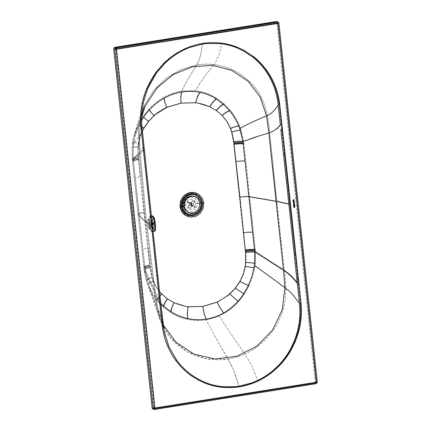 <?xml version="1.0" encoding="UTF-8"?>
<svg xmlns="http://www.w3.org/2000/svg" width="431" height="431" viewBox="0 0 431 431"><rect width="100%" height="100%" fill="white"/><g stroke="black" fill="none" stroke-linecap="round" stroke-linejoin="round"><path stroke-width="0.32" stroke-dasharray="2.15 1.62" d="M190.594 195.954A8.728 8.189 -70.3 0 1 194.451 196.304A8.728 8.189 -70.3 0 1 199.693 205.269A8.728 8.189 -70.3 0 1 192.42 213.086A8.728 8.189 -70.3 0 1 188.562 212.736A8.728 8.189 -70.3 0 1 183.32 203.771A8.728 8.189 -70.3 0 1 190.594 195.954M190.836 196.04A8.728 8.189 -70.3 0 1 194.693 196.396A8.728 8.189 -70.3 0 1 199.941 205.355A8.728 8.189 -70.3 0 1 192.668 213.173A8.728 8.189 -70.3 0 1 188.81 212.822A8.728 8.189 -70.3 0 1 183.563 203.858A8.728 8.189 -70.3 0 1 190.836 196.04M191.639 196.369A8.34 7.828 -70.3 0 1 194.634 196.784A8.34 7.828 -70.3 0 1 199.65 205.35A8.34 7.828 -70.3 0 1 192.7 212.822A8.34 7.828 -70.3 0 1 189.015 212.483A8.34 7.828 -70.3 0 1 185.987 210.441M192.382 212.704A8.34 7.828 -70.3 0 1 188.697 212.37A8.34 7.828 -70.3 0 1 183.681 203.804A8.34 7.828 -70.3 0 1 190.631 196.331A8.34 7.828 -70.3 0 1 194.316 196.671A8.34 7.828 -70.3 0 1 199.332 205.237A8.34 7.828 -70.3 0 1 192.382 212.704M189.656 213.162A8.728 8.189 109.7 0 0 193.481 213.501A8.728 8.189 109.7 0 0 200.749 205.706A8.728 8.189 109.7 0 0 195.545 196.735M191.72 201.433L192.603 200.765A4.073 3.82 -70.3 0 1 192.889 200.991L192.005 201.66A3.103 2.915 109.7 0 0 191.72 201.433L190.577 203.001A1.164 1.094 109.7 0 0 189.311 203.211L187.862 202.069A3.103 2.915 109.7 0 0 187.636 202.381L187.226 201.929A4.073 3.82 -70.3 0 1 187.458 201.616L187.167 201.923L189.43 202.715L191.601 204.423A1.164 1.094 109.7 0 0 191.747 205.743L190.039 208.092L188.126 207.526A4.073 3.82 -70.3 0 1 187.835 207.3L188.088 206.411A3.103 2.915 109.7 0 0 188.379 206.638L188.126 207.526L190.324 208.318L192.037 205.97L189.521 205.07A1.164 1.094 109.7 0 0 190.788 204.86L193.303 205.759L195.469 207.462L192.231 205.996A3.103 2.915 109.7 0 0 192.463 205.684L193.497 206.363A4.073 3.82 -70.3 0 1 193.271 206.675M192.463 205.684L191.014 204.547A1.164 1.094 109.7 0 0 190.863 203.227L193.379 204.127L195.092 201.778L192.889 200.991M190.863 203.227L192.005 201.66M195.092 201.778A4.073 3.82 109.7 0 0 194.801 201.552L192.603 200.765M190.788 204.86L192.231 205.996M195.469 207.462A4.073 3.82 109.7 0 0 195.701 207.155L193.497 206.363M191.601 204.423L189.085 203.518A1.164 1.094 109.7 0 0 189.231 204.844L191.747 205.743M189.231 204.844L188.088 206.411M190.039 208.092A4.073 3.82 109.7 0 0 190.324 208.318M194.801 201.552L193.093 203.901A1.164 1.094 109.7 0 0 191.827 204.111L189.656 202.408L187.458 201.616L187.862 202.069M191.827 204.111L189.311 203.211M189.656 202.408A4.073 3.82 109.7 0 0 189.43 202.715M188.379 206.638L189.521 205.07M195.701 207.155L193.53 205.447L191.014 204.547M187.636 202.381L189.085 203.518M192.037 205.97A1.164 1.094 109.7 0 0 193.303 205.759M193.093 203.901L190.577 203.001M193.53 205.447A1.164 1.094 109.7 0 0 193.379 204.127M150.99 230.526A7.758 1.121 -97.4 0 0 151.739 231.63A7.758 1.121 -97.4 0 0 152.084 225.93A7.758 1.121 -97.4 0 0 150.484 217.353A7.758 1.121 -97.4 0 0 149.74 216.249A7.758 1.121 -97.4 0 0 149.395 221.949A7.758 1.121 -97.4 0 0 150.99 230.526M152.596 215.877A7.758 1.121 -97.4 0 0 152.121 219.594A7.758 1.121 -97.4 0 0 153.845 230.154A7.758 1.121 -97.4 0 0 154.594 231.258M150.505 217.849A7.176 1.04 -97.4 0 0 149.816 216.825A7.176 1.04 -97.4 0 0 149.492 222.094A7.176 1.04 -97.4 0 0 150.974 230.035A7.176 1.04 -97.4 0 0 151.664 231.054A7.176 1.04 -97.4 0 0 151.981 225.785A7.176 1.04 -97.4 0 0 150.505 217.849M202.408 203.06A2.909 0.458 173.9 0 1 202.295 203.066A11.082 10.403 109.6 0 0 199.079 196.434A11.082 10.403 -70.4 0 1 202.295 203.066A11.082 10.403 -70.4 0 1 197.064 214.072A11.082 10.403 109.6 0 0 202.295 203.066L195.48 203.572L202.295 203.066A2.909 0.458 -6.1 0 0 202.408 203.06M202.478 202.899L197.306 203.276A6.982 6.557 -70.4 0 1 191.477 211.185A6.982 6.557 -70.4 0 1 184.182 205.371L180.734 206.368A11.567 10.856 109.6 0 0 192.824 215.99A11.567 10.856 109.6 0 0 202.478 202.899A1.939 0.307 -6.1 0 0 203.475 202.78A12.537 11.766 109.6 0 0 190.373 192.355A12.537 11.766 109.6 0 0 179.91 206.541A1.939 0.307 -6.1 0 0 180.734 206.368A11.567 10.856 -70.4 0 1 190.389 193.271A11.567 10.856 -70.4 0 1 202.478 202.899A11.567 10.856 -70.4 0 1 192.824 215.99A11.567 10.856 -70.4 0 1 180.734 206.368A1.939 0.307 173.9 0 1 179.91 206.541A12.537 11.766 109.6 0 0 193.007 216.971A12.537 11.766 109.6 0 0 203.475 202.78A1.939 0.307 173.9 0 1 202.478 202.899A11.567 10.856 109.6 0 0 190.389 193.271A11.567 10.856 109.6 0 0 180.734 206.368L184.182 205.371A6.982 6.557 109.6 0 0 191.477 211.185A6.982 6.557 109.6 0 0 197.306 203.276A6.982 6.557 109.6 0 0 190.012 197.468A6.982 6.557 109.6 0 0 184.182 205.371A6.982 6.557 -70.4 0 1 190.012 197.468A6.982 6.557 -70.4 0 1 197.306 203.276L202.478 202.899M181.898 206.266L183.967 205.668L181.898 206.266M184.317 205.571L186.009 205.081A5.043 4.73 109.6 0 0 191.272 209.277A5.043 4.73 109.6 0 0 195.48 203.572A5.043 4.73 109.6 0 0 190.216 199.375A5.043 4.73 109.6 0 0 186.009 205.081L184.317 205.571M146.583 281.508L144.24 270.819L138.028 214.352C137.909 213.674 139.843 213 143.83 212.327L138.076 156.927L134.036 157.773L132.532 158.392L132.295 158.937L132.091 147.44L132.576 142.79C133.481 136.584 135.323 130.598 138.103 124.834L142.866 116.58L148.846 109.091C153.231 104.372 158.215 100.455 163.807 97.341C169.437 94.222 175.406 92.142 181.715 91.103L186.93 80.893L196.628 65.006C202.484 64.079 208.292 63.95 214.051 64.618L215.214 63.088L219.244 54.301L221.69 43.283L219.244 54.301L215.214 63.088L214.051 64.618C229.842 66.616 242.982 73.631 253.471 85.661C264.893 98.295 268.233 115.869 269.704 132.78L276.821 129.117L281.179 124.715L276.821 129.117L269.704 132.78L276.912 201.153L289.718 203.944L276.912 201.153L269.704 132.78L263.729 134.494L243.752 141.513L263.729 134.494L269.704 132.78C268.233 115.869 264.893 98.295 253.471 85.661C242.982 73.631 229.842 66.616 214.051 64.618C207.537 72.289 201.25 81.001 195.195 90.752L200.167 91.539C206.12 92.81 211.648 95.052 216.75 98.257L223.948 103.645L230.181 110.142C234.011 114.845 237.131 120.039 239.534 125.723L241.161 130.033L243.709 141.158L249.7 196.525L276.912 201.153L284.401 270.162L291.426 275.695L298.144 283.205L291.426 275.695L284.401 270.162C286.561 287.111 287.041 305.223 278.663 321.1C271.072 336.094 259.855 347.047 245.018 353.959L251.451 364.917L257.792 380.659L264.677 376.899L272.29 371.468L277.413 366.889C282.941 361.469 287.552 355.327 291.248 348.458L294.61 341.39L297.751 332.333L298.893 327.705L300.515 315.869L300.315 303.936L278.922 104.027C277.327 91.178 272.861 79.719 265.539 69.66C262.134 65.022 258.228 60.906 253.827 57.301C258.228 60.906 262.134 65.022 265.539 69.66L265.798 69.493L260.276 62.915L253.827 57.301A72.505 68.033 110.4 0 0 253.045 56.676A72.505 68.033 -69.6 0 1 253.827 57.301L254.004 57.118A72.947 68.459 109.6 0 0 253.212 56.488L243.693 50.249L237.734 47.421L229.136 44.754L221.69 43.283A73.157 68.637 109.9 0 0 220.306 43.111A73.157 68.637 -70.1 0 1 221.69 43.283L229.136 44.754L237.637 47.609L229.206 44.565L220.306 43.111A73.195 68.669 109.9 0 0 219.729 43.046C213.943 42.437 208.151 42.588 202.344 43.509C208.151 42.588 213.943 42.437 219.729 43.046L219.729 43.046A73.195 68.669 -70.1 0 1 220.306 43.111L220.349 42.922A73.577 69.046 109.6 0 0 219.772 42.863L211.061 42.524L202.338 43.332L193.734 45.287L185.438 48.52C190.901 46.112 196.536 44.441 202.344 43.509L201.083 52.846L198.933 60.507L197.565 63.47L186.93 80.893L181.715 91.103L195.195 90.752C201.25 81.001 207.537 72.289 214.051 64.618C208.292 63.95 202.484 64.079 196.628 65.006L180.546 69.72L166.043 78.27L153.829 90.241L144.789 104.803L140.517 116.618L138.448 128.901L139.375 153.576L145.554 222.116L147.569 223.56L148.523 223.436L149.32 227.444L150.274 229.103L150.688 228.091L150.608 224.788L149.649 224.912L149.778 227.546L149.315 229.227L147.569 223.56C147.332 220.591 147.51 219.169 148.097 219.287L149.288 222.498L149.649 224.912L150.608 224.788C150.053 220.764 149.417 218.926 148.7 219.277L148.523 223.436L147.569 223.56L147.704 224.54C148.668 229.362 149.358 230.364 149.778 227.546L149.649 224.912L151.48 226.006L140.915 126.057L142.623 144.999L161.35 319.775L162.051 326.057L162.309 325.965L159.556 300.827L162.051 326.057L163.785 335.361L166.641 344.261L170.617 352.73L175.627 360.548L180.368 366.285L185.632 371.414L192.964 376.958L197.732 379.786L203.691 382.615L212.219 385.47L221.076 387.108A73.577 69.046 109.6 0 0 221.653 387.173L230.359 387.512L239.086 386.704L247.685 384.743L256.03 381.683A73.577 69.046 109.6 0 0 256.574 381.446L264.79 377.077L272.43 371.641L277.575 367.056L282.822 361.388L287.466 355.23L293.29 345.096L298.09 332.43L300.143 323.088L301.048 313.504L300.768 303.92L300.127 297.665L279.374 104L277.629 94.642L274.736 85.661L270.792 77.273L265.798 69.493L265.539 69.66C272.861 79.719 277.327 91.178 278.922 104.027L279.374 104L278.922 104.027L281.658 129.144L282.122 129.128L281.658 129.144L284.368 154.276L284.837 154.26L284.368 154.276L289.718 203.944L290.192 203.928L289.718 203.944L295.036 253.94L295.499 253.918L295.036 253.94L297.686 278.938L298.155 278.916L297.686 278.938L300.315 303.936L300.768 303.92L300.315 303.936L300.622 313.477L300.337 318.267L298.893 327.705L297.751 332.333L294.61 341.39L294.906 341.514L294.61 341.39L291.248 348.453L291.507 348.593L291.248 348.458C287.552 355.327 282.941 361.469 277.413 366.889L272.43 371.641L264.677 376.899L257.792 380.659A73.157 68.674 -70.6 0 1 256.493 381.263L256.493 381.263A73.195 68.707 -70.6 0 1 255.949 381.505L255.949 381.505C250.486 383.908 244.856 385.578 239.049 386.51L239.049 386.51C233.241 387.431 227.444 387.588 221.663 386.973L221.663 386.973A73.195 68.707 -70.6 0 1 221.087 386.914L221.087 386.914C215.085 386.219 209.31 384.721 203.75 382.41L197.732 379.786L191.536 375.719C185.497 371.511 180.255 366.388 175.805 360.354L170.821 352.542L166.872 344.094L164.033 335.226L162.304 325.96L164.033 335.226L166.872 344.094L170.821 352.542L175.805 360.354C180.255 366.388 185.497 371.511 191.536 375.719L197.813 379.582L203.75 382.41C209.31 384.721 215.085 386.219 221.087 386.914A73.195 68.707 109.4 0 0 221.663 386.973C227.444 387.588 233.241 387.431 239.049 386.51C244.856 385.578 250.486 383.908 255.949 381.505A73.195 68.707 109.4 0 0 256.493 381.263A73.157 68.674 109.4 0 0 257.792 380.659L251.451 364.917L245.018 353.959C259.855 347.047 271.072 336.094 278.663 321.1C287.041 305.223 286.561 287.111 284.401 270.162L276.912 201.153L249.7 196.525L243.994 143.728L239.517 143.62L233.737 144.234L239.561 197.048C243.736 196.417 247.114 196.245 249.7 196.525A8.722 1.368 -5.9 0 0 249.457 196.498C246.855 196.267 243.553 196.45 239.561 197.048L245.304 252.394L245.438 262.334L245.013 266.31L243.057 274.089L239.668 281.411L235.1 288.027L229.588 293.743L223.43 298.414L216.804 302.05L220.187 308.37L223.921 313.536C229.4 310.379 234.265 306.419 238.515 301.657C235.628 299.561 232.654 296.921 229.594 293.732C232.654 296.921 235.628 299.561 238.515 301.657L244.329 294.104L235.1 288.027L244.329 294.104L248.978 285.812L239.668 281.411L248.978 285.812C251.682 280.058 253.606 274.1 254.753 267.942L245.013 266.31L254.753 267.942L255.427 263.363L245.438 262.334L255.427 263.363L255.572 251.99L251.876 251.823L245.304 252.394L251.876 251.823L255.572 251.99L255.47 250.955C252.905 250.643 249.484 250.794 245.201 251.408C249.484 250.794 252.905 250.643 255.47 250.955L255.362 249.964L253.509 249.813L245.099 250.416L250.885 249.84L255.362 249.964L255.303 249.414L254.484 249.317L245.04 249.867L250.826 249.29L255.303 249.414L249.7 196.531L255.54 251.634L284.401 270.162L255.54 251.634L255.427 263.363L254.753 267.942C253.617 274.073 251.688 280.026 248.978 285.812L244.329 294.104L238.515 301.657C234.265 306.419 229.4 310.379 223.921 313.536L219.287 315.896L220.704 318.137C228.683 330.696 236.678 342.489 244.695 353.517L245.018 353.959L244.695 353.517C236.678 342.489 228.683 330.696 220.704 318.137L219.287 315.896L223.921 313.536L220.187 308.37L216.798 302.05L202.57 306.328L187.916 306.656L187.07 313.655L187.56 319.339C193.67 320.642 199.876 320.809 206.19 319.834L203.944 313.752L202.57 306.328L203.944 313.752L206.19 319.834L215.349 317.48L219.287 315.896L215.349 317.48L206.19 319.834L214.094 334.731L228.096 359.071C233.952 358.123 239.593 356.421 245.018 353.959C239.593 356.421 233.952 358.123 228.096 359.071L233.65 370.348L239.049 386.51L235.612 375.498L231.587 365.633L214.094 334.731L206.19 319.834C199.876 320.809 193.67 320.642 187.56 319.339L187.07 313.655L187.916 306.656C183.062 306.091 178.359 304.755 173.812 302.643L171.36 308.127L170.611 312.491C175.848 315.745 181.499 318.024 187.56 319.339C181.499 318.024 175.848 315.745 170.611 312.491L171.36 308.127L173.801 302.637L167.282 298.85C164.717 302.233 163.371 304.965 163.247 307.044L170.611 312.491L163.247 307.044C163.371 304.965 164.717 302.233 167.282 298.85L161.474 293.888C158.619 296.647 157.094 298.855 156.9 300.504L163.247 307.044L156.9 300.504C157.094 298.855 158.619 296.647 161.474 293.888L156.658 287.876L153.495 281.879L151.884 277.262C148.172 278.679 146.33 279.848 146.362 280.77L147.795 285.01C147.855 283.981 149.632 282.634 153.134 280.969C149.632 282.634 147.855 283.981 147.795 285.01C149.977 290.639 153.016 295.801 156.9 300.504C153 295.774 149.966 290.613 147.795 285.01L146.362 280.77C146.33 279.848 148.172 278.679 151.884 277.262L153.495 281.879L156.658 287.876L161.474 293.888L167.282 298.85L173.812 302.643C178.359 304.755 183.062 306.091 187.916 306.656L202.57 306.328L216.804 302.05L223.43 298.414L229.588 293.743L235.1 288.027L239.668 281.411L243.057 274.089L245.013 266.31L245.438 262.334L245.304 252.394L233.737 144.234L239.517 143.62L243.994 143.728L243.935 143.178L240.848 143.022L233.677 143.685L233.737 144.234L233.677 143.685L236.484 143.307L243.935 143.178L243.827 142.187C241.268 141.885 237.847 142.052 233.57 142.693L233.677 143.685L233.57 142.693C237.847 142.052 241.268 141.885 243.827 142.187L243.709 141.158L239.237 141.066L233.457 141.707L233.57 142.693L233.457 141.707L234.809 141.497L243.709 141.158L241.161 130.033C238.607 130.033 235.385 130.706 231.495 132.064L233.457 141.707L231.495 132.064C235.385 130.706 238.607 130.033 241.161 130.033L239.534 125.723C237.002 125.874 233.909 126.746 230.246 128.357L231.495 132.064L230.246 128.357C233.909 126.746 237.002 125.874 239.534 125.723C237.115 120.012 234.001 114.818 230.181 110.142C227.643 110.956 224.885 112.717 221.906 115.438L226.722 121.45L230.246 128.357L226.722 121.45L221.906 115.438C224.885 112.717 227.643 110.956 230.181 110.142L223.948 103.645C221.394 104.857 218.781 107.136 216.098 110.476L221.906 115.438L216.098 110.476C218.781 107.136 221.394 104.857 223.948 103.645L216.75 98.257C214.261 99.89 211.874 102.702 209.579 106.689L216.098 110.476L209.579 106.689C211.874 102.702 214.261 99.89 216.75 98.257C211.648 95.052 206.12 92.81 200.167 91.539L197.473 96.086L195.464 102.67C200.323 103.235 205.027 104.571 209.579 106.689C205.027 104.571 200.323 103.235 195.464 102.67L197.473 96.086L200.167 91.539L195.195 90.752L181.715 91.103L180.643 96.005L180.81 102.998L195.464 102.67L180.81 102.998L180.643 96.005L181.715 91.103C175.406 92.142 169.437 94.222 163.807 97.341L164.351 101.371L166.581 107.276L180.81 102.998L166.581 107.276L164.351 101.371L163.807 97.341C158.215 100.455 153.231 104.372 148.846 109.091C149.191 110.277 150.834 112.443 153.786 115.594C157.741 112.119 162.002 109.35 166.581 107.276C162.002 109.35 157.741 112.119 153.786 115.594C150.834 112.443 149.191 110.277 148.846 109.091L142.866 116.58C143.286 117.318 145.096 118.891 148.286 121.3L153.786 115.594L148.286 121.3C145.096 118.891 143.286 117.318 142.866 116.58L138.103 124.834L143.712 127.915L148.286 121.3L143.712 127.915L138.103 124.834L133.621 137.349L132.576 142.79C132.716 142.516 134.644 142.591 138.373 143.017L140.323 135.237L143.712 127.915L140.323 135.237L138.373 143.017C134.644 142.591 132.716 142.516 132.576 142.79L132.091 147.44C132.118 147.025 134.068 146.879 137.942 146.993L138.373 143.017L137.942 146.993C134.068 146.879 132.118 147.025 132.091 147.44L132.295 158.937L138.028 214.347L141.961 219.061L145.554 222.116L154.077 290.957L147.402 277.704L144.116 269.413L138.028 214.352L144.099 269.547L145.409 268.712L149.923 267.619L149.816 266.633L145.29 267.694L143.986 268.518L145.29 267.694L149.816 266.633L149.702 265.641L145.182 266.708L143.873 267.532L145.182 266.708L149.702 265.641L149.643 265.092L147.143 265.582L143.814 266.983L145.123 266.159L149.643 265.092L143.83 212.327C139.741 213.049 137.807 213.722 138.028 214.352L132.231 158.797L132.08 147.38L133.621 137.349M144.498 150.942L144.024 146.621C143.189 150.317 141.955 152.596 140.328 153.452L146.508 221.992L148.523 223.436L148.48 220.128L148.9 219.115L148.097 219.287C147.51 219.169 147.332 220.591 147.569 223.56L141.961 219.061L138.028 214.352L132.295 158.937L132.532 158.392L132.295 158.937L132.532 158.392L134.036 157.773L138.076 156.927L137.942 146.993L138.179 157.918L133.653 158.947L132.344 159.756L133.653 158.947L138.179 157.918L138.281 158.91L133.755 159.939L132.446 160.747L133.755 159.939L138.281 158.91L138.34 159.459L133.815 160.488L132.506 161.296L133.815 160.488L138.34 159.459L149.923 267.619L151.884 277.262L149.923 267.619L145.409 268.712L144.099 269.547L146.362 280.77L144.116 269.413L147.402 277.704L154.077 290.957L160.267 320.659L171.145 338.55L187.35 351.841L206.955 358.904L228.096 359.071C207.586 361.911 189.85 356.389 174.878 342.5C160.634 329.532 155.796 309.959 154.077 290.957C156.189 294.626 158.172 299.383 160.03 305.245C158.172 299.383 156.189 294.626 154.077 290.957L145.554 222.116L139.375 153.576L137.365 154.659L132.333 159.298L137.365 154.659L139.375 153.576L138.448 128.901L140.517 116.618L144.789 104.803L153.829 90.241L166.043 78.27L180.546 69.72L196.628 65.006L198.933 60.507L200.113 56.951L201.083 52.846L202.344 43.509C196.536 44.441 190.901 46.112 185.438 48.52L185.389 48.347A73.577 69.046 109.6 0 0 184.851 48.59L184.899 48.762A73.195 68.664 -70.1 0 1 185.438 48.52A73.195 68.664 109.9 0 0 184.899 48.762L176.635 52.954L169.087 58.551C173.979 54.575 179.248 51.311 184.899 48.762C179.248 51.311 173.979 54.575 169.087 58.551L163.85 62.974L169.087 58.551L163.85 62.974L155.941 72.009A72.947 68.459 109.6 0 0 155.311 72.866L155.467 73.001A72.505 67.958 -69.9 0 1 156.092 72.144A72.505 67.958 110.1 0 0 155.467 73.001L150.473 80.435L146.513 88.527L155.467 73.001L146.723 88.619L150.473 80.435L155.311 72.866A72.947 68.459 -70.4 0 1 155.941 72.009L163.85 62.974L168.99 58.39L176.635 52.954L184.851 48.59A73.577 69.046 -70.4 0 1 185.389 48.347L193.734 45.287L202.338 43.332L211.061 42.524L219.772 42.863A73.577 69.046 -70.4 0 1 220.349 42.922L229.206 44.565L237.734 47.421L243.693 50.249L253.212 56.488A72.947 68.459 -70.4 0 1 254.004 57.118L260.276 62.915L265.798 69.493L270.792 77.273L274.736 85.661L276.319 90.084L277.629 94.642L279.374 104L300.127 297.665L300.768 303.92L301.048 313.504L300.143 323.088L298.09 332.43L293.29 345.096L287.466 355.23L282.822 361.388L277.575 367.056L272.43 371.641L264.79 377.077L256.574 381.446A73.577 69.046 -70.4 0 1 256.03 381.683L247.685 384.743L239.086 386.704L230.359 387.512L221.653 387.173A73.577 69.046 -70.4 0 1 221.076 387.108L212.219 385.47L203.691 382.615L197.732 379.786L192.964 376.958L185.632 371.414L180.368 366.285L175.627 360.548L170.617 352.73L166.641 344.261L163.785 335.361L162.051 326.057L161.35 319.775L140.657 126.138C139.515 113.234 141.47 100.698 146.513 88.527C141.47 100.698 139.515 113.234 140.657 126.138L140.603 117.846L142.246 103.041L146.723 88.619L142.246 103.041L140.603 117.852L140.91 126.051L143.07 146.755L142.133 149.886L139.375 153.576L142.133 149.886L143.07 146.755L151.48 226.006L149.649 224.912L149.288 222.498L148.097 219.287M148.7 219.277C149.417 218.926 150.053 220.764 150.608 224.788A620.446 97.956 -6.1 0 0 152.418 225.876L147.122 175.902L152.418 225.876A620.446 97.956 173.9 0 1 150.608 224.788L150.688 228.091C150.063 230.025 149.341 228.473 148.523 223.436L146.508 221.992L155.031 290.833C157.143 294.497 159.125 299.265 160.984 305.126L160.515 300.768M164.012 330.615L163.263 325.825A74.665 70.377 -72.8 0 1 163.155 324.942L160.693 315.88L157.633 307.955L160.693 315.88L163.155 324.942L160.984 305.126C159.125 299.265 157.143 294.497 155.031 290.833L157.633 307.955L151.895 294.325L147.289 280.489A7.758 1.643 163.5 0 1 147.289 280.479A7.758 1.643 163.5 0 1 152.197 277.375L153.458 281.104A7.758 1.805 -20.9 0 0 148.706 284.675C150.855 290.219 153.84 295.316 157.671 299.96A8.814 2.661 140.3 0 1 159.998 295.838A8.814 2.661 -39.7 0 0 157.671 299.96L160.822 303.478L157.671 299.96C153.84 295.316 150.855 290.219 148.706 284.675A7.758 1.805 159.1 0 1 153.452 281.082L156.986 288.005L159.524 291.469L156.986 288.005L153.458 281.104L152.197 277.375L150.505 269.72L148.059 247.97A7.758 1.234 -6.3 0 0 142.876 249.721A7.758 1.234 -6.3 0 0 142.925 249.835L138.901 213.404L138.987 214.234L141.745 217.752L146.508 221.992L140.328 153.452L135.932 156.27L133.287 159.174L138.901 213.404L135.307 178.639A7.758 1.218 174.1 0 1 135.259 178.526A7.758 1.218 174.1 0 1 140.447 176.823L138.232 155.063L138.259 147.106L138.685 143.13L140.641 135.35L142.408 131.11L140.641 135.35L138.685 143.13A7.758 0.56 8.3 0 0 133.535 142.909A7.758 0.56 8.3 0 0 133.54 142.93L134.564 137.57L138.976 125.254A8.814 0.35 -154.2 0 0 141.982 126.983A8.814 0.35 25.8 0 1 138.976 125.254L143.663 117.119M157.633 307.955L161.172 320.308L163.144 324.732L161.172 320.308L157.633 307.955L155.031 290.833L149.094 279.25L145.075 269.289L142.925 249.835A7.758 1.234 173.7 0 1 142.876 249.721A7.758 1.234 173.7 0 1 148.059 247.97L149.961 265.205A7.758 1.234 -6.3 0 0 144.773 266.956A7.758 1.234 -6.3 0 0 144.832 267.08A7.758 1.234 173.7 0 1 144.773 266.956A7.758 1.234 173.7 0 1 149.961 265.205L150.02 265.755A7.758 1.234 -6.3 0 0 144.838 267.506A7.758 1.234 -6.3 0 0 144.891 267.624A7.758 1.234 173.7 0 1 144.838 267.506A7.758 1.234 173.7 0 1 150.02 265.755L150.133 266.741A7.758 1.234 -6.3 0 0 144.945 268.491A7.758 1.234 -6.3 0 0 144.999 268.615A7.758 1.234 173.7 0 1 144.945 268.491A7.758 1.234 173.7 0 1 150.128 266.741L152.197 277.375A7.758 1.643 -16.5 0 0 147.289 280.479A7.758 1.643 -16.5 0 0 147.289 280.489L145.112 269.639A7.758 1.245 173.4 0 1 145.058 269.52A7.758 1.245 173.4 0 1 150.241 267.732A7.758 1.245 -6.6 0 0 145.058 269.52A7.758 1.245 -6.6 0 0 145.112 269.639L147.289 280.489L148.566 284.589L151.895 294.325L157.633 307.955M293.689 203.54L293.608 203.216L294.368 202.85L293.608 203.216L293.689 203.54M293.613 203.723L294.427 203.437L293.613 203.723M293.726 206.632L294.734 206.282L293.726 206.632M293.463 204.154L293.867 204.095L293.463 204.154M293.619 205.603L294.707 204.951L293.619 205.603M293.565 204.639L293.894 204.332L293.565 204.639M294.05 204.493L294.47 203.804L294.47 204.342L294.05 204.493M293.64 202.818L294.222 202.565L294.271 201.956L294.228 202.565L293.64 202.818M293.786 207.209L294.653 207.074L293.786 207.209M294.675 207.381L294.761 206.535L294.675 207.381M294.729 206.233L293.533 205.921L294.734 206.239M294.007 205.851L294.982 205.027L294.007 205.851M292.848 201.083L293.134 201.137L292.848 201.083M293.506 201.783L294.179 201.449L293.974 200.717L294.19 201.449L293.506 201.783M293.565 201.595L293.392 200.986L293.565 201.595M293.182 200.954L293.98 199.952L293.182 200.954M293.457 201.255L294.136 200.28L294.147 199.451L294.141 200.28L293.457 201.255M294.319 204.019L294.034 204.062L294.319 204.019M294.12 202.161L293.446 202.268L294.12 202.166M115.734 49.112L154.158 408.168L154.648 408.157L116.225 49.096L115.734 49.112L277.666 23.333L316.09 382.389L154.648 408.157L154.562 408.491L316.025 382.728L316.349 382.302L277.925 23.247L277.499 22.908L116.058 48.671L116.225 49.096L116.058 48.671A0.388 0.361 109.6 0 0 115.734 49.112A0.388 0.361 -70.4 0 1 116.058 48.671L114.921 48.267L276.363 22.504A0.388 0.361 -70.4 0 1 276.767 22.827L315.19 381.882A0.388 0.361 -70.4 0 1 314.867 382.319L153.425 408.082L154.562 408.491A0.388 0.361 -70.4 0 1 154.158 408.168L153.027 407.764A0.388 0.361 109.6 0 0 153.425 408.082A0.388 0.361 -70.4 0 1 153.027 407.764L114.598 48.703A0.388 0.361 -70.4 0 1 114.921 48.267A0.388 0.361 109.6 0 0 114.598 48.703L115.734 49.112L114.598 48.703L153.027 407.764L154.158 408.168A0.388 0.361 109.6 0 0 154.562 408.491L153.425 408.082L314.867 382.319A0.388 0.361 109.6 0 0 315.19 381.882L316.349 382.302L316.004 382.723A0.388 0.361 109.6 0 0 316.327 382.286A0.388 0.361 -70.4 0 1 316.004 382.723L314.867 382.319L316.004 382.723L154.584 408.491L154.648 408.157L154.158 408.168L115.734 49.112M277.903 23.231A0.388 0.361 109.6 0 0 277.499 22.908L277.666 23.333L276.767 22.827A0.388 0.361 109.6 0 0 276.363 22.504L277.499 22.908A0.388 0.361 -70.4 0 1 277.903 23.231L316.327 382.286L315.19 381.882L276.767 22.827L277.903 23.231M276.858 21.604A1.358 1.271 -70.4 0 1 277.677 22.681L278.814 23.085L317.238 382.141A1.358 1.271 -70.4 0 1 316.106 383.676L154.664 409.445L153.528 409.035L314.969 383.272L153.528 409.035L154.664 409.445L316.106 383.676L314.969 383.272L316.106 383.676A1.358 1.271 109.6 0 0 317.238 382.141L278.814 23.085L277.677 22.681L316.101 381.737L317.238 382.141L316.101 381.737A1.358 1.271 -70.4 0 1 314.969 383.272A1.358 1.271 109.6 0 0 316.101 381.737L277.677 22.681A1.358 1.271 109.6 0 0 276.26 21.55M186.009 205.081A5.043 4.73 -70.4 0 1 190.216 199.375A5.043 4.73 -70.4 0 1 195.48 203.572A5.043 4.73 -70.4 0 1 191.272 209.277A5.043 4.73 -70.4 0 1 186.009 205.081M153.528 409.035A1.358 1.271 -70.4 0 1 152.93 408.981M278.814 23.085A1.358 1.271 109.6 0 0 277.995 22.008A1.358 1.271 -70.4 0 1 278.814 23.085M116.058 48.671L277.499 22.908L276.363 22.504L114.921 48.267L116.058 48.671M229.675 110.778C233.413 115.395 236.463 120.508 238.817 126.127M253.983 267.872L251.709 276.961L248.369 285.484M138.394 157.04A7.758 1.201 -5.6 0 0 133.201 158.705A7.758 1.201 -5.6 0 0 133.254 158.823L133.06 147.504A7.758 0.76 -175.9 0 1 133.05 147.45A7.758 0.76 -175.9 0 1 138.259 147.106L138.232 155.063L140.447 176.823A7.758 1.218 -5.9 0 0 135.259 178.526A7.758 1.218 -5.9 0 0 135.307 178.639L133.518 161.393A7.758 1.218 174.1 0 1 133.465 161.269A7.758 1.218 174.1 0 1 138.658 159.572A7.758 1.218 -5.9 0 0 133.465 161.269A7.758 1.218 -5.9 0 0 133.518 161.393L133.465 160.844A7.758 1.218 174.1 0 1 133.411 160.725A7.758 1.218 174.1 0 1 138.599 159.023A7.758 1.218 -5.9 0 0 133.411 160.725A7.758 1.218 -5.9 0 0 133.465 160.844L133.362 159.853A7.758 1.218 174.1 0 1 133.303 159.734A7.758 1.218 174.1 0 1 138.496 158.032A7.758 1.218 -5.9 0 0 133.303 159.734A7.758 1.218 -5.9 0 0 133.362 159.853L133.254 158.823A7.758 1.201 174.4 0 1 133.201 158.705A7.758 1.201 174.4 0 1 138.394 157.04M138.685 143.13L138.259 147.106A7.758 0.76 4.1 0 0 133.05 147.45A7.758 0.76 4.1 0 0 133.06 147.504L133.54 142.93A7.758 0.56 -171.7 0 1 133.535 142.909A7.758 0.56 -171.7 0 1 138.685 143.13M141.578 120.4L138.981 125.238L134.585 137.489L133.222 145.538L135.479 140.878L139.256 136.234L140.619 120.416L145.673 105.202L140.619 120.416L139.256 136.234L141.072 132.559L141.955 126.811A74.665 69.941 -67.3 0 1 141.874 125.949M138.987 214.234A7.758 1.218 174.1 0 1 138.954 214.142A7.758 1.218 174.1 0 1 144.143 212.44A7.758 1.218 -5.9 0 0 138.954 214.142A7.758 1.218 -5.9 0 0 138.987 214.234L145.075 269.289L149.094 279.25L155.031 290.833L146.508 221.992L141.745 217.752L138.987 214.234M203.475 202.78A12.537 11.766 -70.4 0 1 193.007 216.971A12.537 11.766 -70.4 0 1 179.91 206.541A12.537 11.766 -70.4 0 1 190.373 192.355A12.537 11.766 -70.4 0 1 203.475 202.78M116.225 49.096L154.648 408.157L316.09 382.389L277.666 23.333L116.225 49.096M133.222 145.538L133.287 159.174L135.932 156.27L140.328 153.452L139.256 136.234L135.479 140.878L133.222 145.538M152.121 226.097L152.418 225.876M144.547 151.572L147.149 175.934M141.966 126.908L141.072 132.559L139.256 136.234L140.328 153.452C141.955 152.596 143.189 150.317 144.024 146.621M153.926 217.375A7.208 1.045 -97.4 0 0 152.79 219.805A7.208 1.045 -97.4 0 0 154.395 229.615A7.208 1.045 -97.4 0 0 155.532 227.185M153.98 224.61A2.036 0.296 -97.4 0 0 153.528 221.841A2.036 0.296 -97.4 0 0 153.204 222.525A2.036 0.296 -97.4 0 0 153.662 225.3A2.036 0.296 -97.4 0 0 153.98 224.61M152.978 222.407L152.746 222.897L153.21 225.084L152.978 222.407M154.578 227.293A7.176 1.04 -97.4 0 0 152.978 217.526A7.176 1.04 -97.4 0 0 152.288 216.502A7.176 1.04 -97.4 0 0 151.852 219.945A7.176 1.04 -97.4 0 0 153.447 229.712A7.176 1.04 -97.4 0 0 154.136 230.73A7.176 1.04 -97.4 0 0 154.578 227.293M153.371 217.806A6.788 0.981 -97.4 0 0 152.305 220.09A6.788 0.981 -97.4 0 0 153.813 229.335A6.788 0.981 -97.4 0 0 154.885 227.045A6.788 0.981 -97.4 0 0 153.371 217.806M150.063 224.81L149.6 222.622L149.837 225.3L150.063 224.81M149.611 224.659L149.374 223.21L149.611 224.659M188.697 212.37L189.015 212.483M194.634 196.784L194.316 196.671M192.172 206.029L189.656 205.129M192.959 203.841L190.443 202.936M153.053 231.463L151.739 231.63M153.215 222.579L153.242 221.9L149.6 222.622L149.196 223.533C149.32 224.982 149.579 225.639 149.977 225.505L153.678 225.273L153.215 222.579M151.664 231.054L154.136 230.73C154.578 230.035 154.891 231.603 154.891 227.083C154.702 222.105 153.264 215.597 152.288 216.502L149.816 216.825M151.405 216.033L149.74 216.249M150.274 229.103L149.315 229.227M164.195 331.541C163.397 327.21 161.528 320.896 161.172 320.308L147.51 281.222M163.247 331.751L159.562 300.838L140.915 126.057L140.581 118.536L141.174 115.099C142.419 110.11 143.539 107.567 144.789 104.803C139.746 115.971 136.024 126.811 133.632 137.317M153.258 408.065L154.584 408.491L316.025 382.728L316.349 382.302L277.925 23.247L276.535 22.52M147.488 281.147L145.058 269.52L133.201 158.705L133.05 147.45L134.564 137.575M134.591 137.489C136.961 127.08 140.657 116.322 145.673 105.202M141.567 118.406L141.573 117.862M160.267 320.659L146.583 281.513"/><path stroke-width="0.65" d="M191.014 194.047A10.904 10.236 -70.3 0 1 202.414 203.12A10.904 10.236 -70.3 0 1 193.303 215.462A10.904 10.236 -70.3 0 1 181.909 206.384A10.904 10.236 -70.3 0 1 191.014 194.047M185.987 210.441A8.34 7.828 -70.3 0 1 184.446 202.02A8.34 7.828 -70.3 0 1 190.949 196.45A8.34 7.828 -70.3 0 1 191.639 196.369M193.223 214.703A10.134 9.509 -70.3 0 1 182.636 206.271A10.134 9.509 -70.3 0 1 191.1 194.807A10.134 9.509 -70.3 0 1 201.686 203.238A10.134 9.509 -70.3 0 1 193.223 214.703M200.835 203.653A8.728 8.189 109.7 0 0 195.577 196.746A8.728 8.189 109.7 0 0 191.72 196.391A8.728 8.189 109.7 0 0 184.43 206.266A8.728 8.189 109.7 0 0 189.694 213.173A8.728 8.189 109.7 0 0 193.551 213.528A8.728 8.189 109.7 0 0 200.835 203.653M195.545 196.735A8.728 8.189 109.7 0 0 195.507 196.719A8.728 8.189 109.7 0 0 191.65 196.369A8.728 8.189 109.7 0 0 184.376 204.186A8.728 8.189 109.7 0 0 189.624 213.151A8.728 8.189 109.7 0 0 189.656 213.162M155.532 227.196L155.316 224.384A7.208 1.045 -97.4 0 1 155.532 227.185C155.456 231.851 155.408 230.283 154.605 231.258A7.758 1.121 -97.4 0 0 154.605 231.258A7.758 1.121 -97.4 0 0 155.068 227.541A7.758 1.121 -97.4 0 0 153.339 216.982A7.758 1.121 -97.4 0 0 152.612 215.877A7.758 1.121 -97.4 0 0 152.596 215.877C153.991 216.82 154.804 218.975 155.052 222.342A7.208 1.045 -97.4 0 0 153.926 217.375M181.467 206.395A2.909 0.458 173.9 0 1 180.223 206.654L180.853 201.035L183.768 196.175L188.374 193.083L193.729 192.393L198.723 194.241L202.344 198.249L203.788 202.893A2.909 0.458 173.9 0 1 202.408 203.06A2.909 0.458 -6.1 0 0 203.788 202.893L202.344 198.249L198.723 194.241L193.729 192.393L188.374 193.083L183.768 196.175L180.853 201.035L180.223 206.654L181.666 211.303L185.287 215.311L190.286 217.159L195.636 216.464L200.243 213.377L203.163 208.518L203.788 202.893L203.163 208.518L200.243 213.377L195.636 216.464L190.286 217.159L185.287 215.311L181.666 211.303L180.223 206.654A2.909 0.458 -6.1 0 0 181.467 206.395L181.898 206.266L181.467 206.395A11.082 10.403 -70.4 0 1 187.205 195.081A11.082 10.403 -70.4 0 1 199.079 196.434A11.082 10.403 109.6 0 0 187.205 195.081A11.082 10.403 109.6 0 0 181.467 206.395A11.082 10.403 109.6 0 0 197.064 214.072A11.082 10.403 -70.4 0 1 181.467 206.395M183.967 205.668L184.317 205.571L183.967 205.668M141.874 125.987A74.665 69.941 112.7 0 0 141.955 126.811L147.149 175.934L146.238 176.236L162.368 326.17C163.985 338.998 168.51 350.495 175.945 360.661C180.417 366.7 185.686 371.824 191.747 376.037L198.05 379.9L204.003 382.728C209.585 385.034 215.376 386.532 221.389 387.221A73.577 69.046 109.6 0 0 221.97 387.286C227.767 387.895 233.58 387.738 239.399 386.812C245.223 385.88 250.869 384.204 256.348 381.796A73.577 69.046 109.6 0 0 256.892 381.554C262.56 379 267.845 375.735 272.748 371.754L277.887 367.169C283.442 361.744 288.086 355.591 291.819 348.706L295.219 341.627C300.256 329.532 302.212 317 301.086 304.033L279.692 104.108C278.054 91.216 273.529 79.713 266.116 69.601C262.678 64.957 258.751 60.836 254.322 57.231A72.952 68.459 109.6 0 0 253.53 56.601L244.011 50.362L238.052 47.534C232.476 45.223 226.679 43.725 220.667 43.035A73.577 69.046 109.6 0 0 220.085 42.976C214.288 42.367 208.475 42.524 202.656 43.445C196.832 44.382 191.186 46.052 185.707 48.461A73.577 69.046 109.6 0 0 185.163 48.703C179.495 51.257 174.21 54.527 169.308 58.503L164.163 63.088L156.259 72.122A72.952 68.459 109.6 0 0 155.629 72.979L146.831 88.641C141.783 100.811 139.833 113.348 140.969 126.251L146.238 176.236L147.149 175.934L144.547 151.572M164.168 331.423L160.526 300.73L159.615 301.037L160.526 300.73L163.155 324.942A74.665 70.377 107.2 0 0 163.263 325.825L162.368 326.17L163.274 325.847L164.195 331.547L168.914 346.572L176.565 359.966A1.358 0.399 143.5 0 1 175.945 360.661A1.358 0.399 -36.5 0 0 176.565 359.966C180.95 365.984 186.133 371.102 192.107 375.309L192.113 375.315A1.358 0.453 124.7 0 1 191.747 376.037A1.358 0.453 -55.3 0 0 192.107 375.309L198.325 379.172A1.358 0.463 118.3 0 1 198.05 379.9A1.358 0.463 -61.7 0 0 198.325 379.172L204.213 382.011A1.358 0.469 112.5 0 1 204.003 382.728A1.358 0.469 -67.5 0 0 204.213 382.011C209.725 384.328 215.462 385.837 221.426 386.532A1.358 0.458 96.5 0 1 221.389 387.221A1.358 0.458 -83.5 0 0 221.426 386.532A72.225 67.839 108.7 0 0 221.997 386.596A1.358 0.458 96 0 1 221.97 387.286A1.358 0.458 -84 0 0 221.997 386.596L234.954 386.693L239.275 386.149A1.358 0.415 80.9 0 1 239.399 386.812A1.358 0.415 -99.1 0 0 239.275 386.149L251.968 382.82L256.062 381.155A1.358 0.35 66.2 0 1 256.348 381.796A1.358 0.35 -113.8 0 0 256.062 381.155A72.225 67.85 108.8 0 0 256.601 380.918A1.358 0.35 65.8 0 1 256.892 381.554A1.358 0.35 -114.2 0 0 256.601 380.918C262.193 378.391 267.414 375.132 272.257 371.15L272.748 371.754L272.257 371.15L277.316 366.582L277.887 367.169L277.316 366.582C282.763 361.189 287.294 355.069 290.914 348.226L291.819 348.706L290.914 348.226L294.19 341.196L295.219 341.627L294.19 341.196C298.963 329.306 300.73 316.936 299.491 304.087L301.086 304.033L299.491 304.087A74.665 70.167 106.5 0 0 299.4 303.198L296.835 279.094L298.467 279.029L296.835 279.094L294.174 254.096L295.817 254.031L294.174 254.096L288.845 204.1L290.51 204.041L301.086 304.033C302.212 317 300.256 329.532 295.219 341.627L291.819 348.706C288.086 355.591 283.442 361.744 277.887 367.169L272.748 371.754C267.845 375.735 262.56 379 256.892 381.554A73.577 69.046 -70.4 0 1 256.348 381.796C250.869 384.204 245.223 385.88 239.399 386.812C233.58 387.738 227.767 387.895 221.97 387.286A73.577 69.046 -70.4 0 1 221.389 387.221C215.376 386.532 209.585 385.034 204.003 382.728L198.05 379.9L191.747 376.037C185.686 371.824 180.417 366.7 175.945 360.661C168.51 350.495 163.985 338.998 162.368 326.17L143.588 151.243L144.498 150.942L143.588 151.243L140.969 126.251L141.88 125.965L141.573 117.862L143.178 103.246L147.564 88.964L143.178 103.246L141.573 117.862L141.874 125.949L140.969 126.251C139.833 113.348 141.783 100.811 146.831 88.641L147.564 88.964L156.173 73.448L147.564 88.964L146.831 88.641L155.629 72.979L156.173 73.448A71.395 66.697 -68.7 0 1 156.787 72.597A71.395 66.697 111.3 0 0 156.173 73.448L155.629 72.979A72.952 68.459 -70.4 0 1 156.259 72.122L156.787 72.597L164.572 63.621L156.787 72.597L156.259 72.122L164.163 63.088L164.572 63.621L169.652 59.058L164.572 63.621L164.163 63.088L169.308 58.503L169.652 59.058C174.496 55.093 179.727 51.844 185.335 49.301C179.727 51.844 174.496 55.093 169.652 59.058L169.308 58.503C174.21 54.527 179.495 51.257 185.163 48.703A1.358 0.35 65.8 0 1 185.335 49.301A72.225 67.705 -69.5 0 1 185.874 49.059A72.225 67.705 110.5 0 0 185.335 49.301A1.358 0.35 -114.2 0 0 185.163 48.703A73.577 69.046 -70.4 0 1 185.707 48.461A1.358 0.35 66.2 0 1 185.874 49.059L189.974 47.399L202.667 44.07L189.974 47.399L185.874 49.059A1.358 0.35 -113.8 0 0 185.707 48.461C191.186 46.052 196.832 44.382 202.656 43.445A1.358 0.415 80.9 0 1 202.667 44.07L206.988 43.526L219.939 43.623L206.988 43.526L202.667 44.07A1.358 0.415 -99.1 0 0 202.656 43.445C208.475 42.524 214.288 42.367 220.085 42.976A1.358 0.458 96 0 1 219.939 43.623A72.225 67.715 -69.5 0 1 220.51 43.687A72.225 67.715 110.5 0 0 219.939 43.623A1.358 0.458 -84 0 0 220.085 42.976A73.577 69.046 -70.4 0 1 220.667 43.035A1.358 0.458 96.5 0 1 220.51 43.687C226.464 44.382 232.196 45.885 237.696 48.197C232.196 45.885 226.464 44.382 220.51 43.687A1.358 0.458 -83.5 0 0 220.667 43.035C226.679 43.725 232.476 45.223 238.052 47.534A1.358 0.469 112.5 0 1 237.696 48.197L243.569 51.025L237.696 48.197A1.358 0.469 -67.5 0 0 238.052 47.534L244.011 50.362A1.358 0.463 118.3 0 1 243.569 51.025L252.927 57.258L243.569 51.025A1.358 0.463 -61.7 0 0 244.011 50.362L253.53 56.601A1.358 0.447 128.2 0 1 252.927 57.258A71.395 66.956 -67.8 0 1 253.697 57.883C258.034 61.477 261.865 65.582 265.194 70.194C261.865 65.582 258.034 61.477 253.697 57.883A1.358 0.447 -50.9 0 0 254.322 57.231A1.358 0.447 129.1 0 1 253.697 57.883A71.395 66.956 112.2 0 0 252.927 57.258A1.358 0.447 -51.8 0 0 253.53 56.601A72.952 68.459 -70.4 0 1 254.322 57.231C258.751 60.836 262.678 64.957 266.116 69.601A1.358 0.399 143.5 0 1 265.194 70.194C272.333 80.198 276.632 91.539 278.103 104.205C276.632 91.539 272.333 80.198 265.194 70.194A1.358 0.399 -36.5 0 0 266.116 69.601C273.529 79.713 278.054 91.216 279.692 104.108L278.103 104.205L278.194 105.067C275.059 110.363 271.169 113.983 266.536 115.917L260.162 97.013L248.186 81.308L231.706 70.345L212.558 65.361L192.339 66.789L173.3 74.493L157.24 87.719L145.673 105.202L157.24 87.719L173.3 74.493L192.339 66.789L212.558 65.361L231.706 70.345L248.186 81.308L260.162 97.013L266.536 115.917C257.786 119.355 248.865 123.562 239.76 128.535L238.817 126.127A7.758 1.805 -20.9 0 0 230.563 128.465L227.04 121.564L222.224 115.551A8.814 2.661 140.3 0 1 229.675 110.778L223.56 104.367L229.675 110.778A8.814 2.661 -39.7 0 0 222.224 115.551L216.416 110.589A9.902 3.216 130.7 0 1 223.56 104.367L216.491 99.044L223.56 104.367A9.902 3.216 -49.3 0 0 216.416 110.589L209.897 106.802A11.147 3.787 120.8 0 1 216.491 99.044C211.093 95.714 205.652 93.5 200.167 92.401C205.652 93.5 211.093 95.714 216.491 99.044A11.147 3.787 -59.2 0 0 209.897 106.802L198.115 103.117L195.782 102.777A13.48 4.612 101 0 1 200.167 92.401L198.546 92.083C193.11 91.124 187.587 91.086 181.974 91.959C187.587 91.086 193.11 91.124 198.546 92.083L200.167 92.401A13.48 4.612 -79 0 0 195.782 102.777L181.128 103.111A14.541 4.466 80.9 0 1 181.974 91.959C175.789 92.972 169.9 95.03 164.308 98.123C169.9 95.03 175.789 92.972 181.974 91.959A14.541 4.466 -99.1 0 0 181.128 103.111L166.894 107.389A13.48 3.222 61.6 0 1 164.308 98.123C159.271 100.811 154.352 104.679 149.557 109.727C154.352 104.679 159.271 100.811 164.308 98.123A13.48 3.222 -118.4 0 0 166.894 107.389L155.925 114.161L154.115 115.697A11.147 1.632 43.3 0 1 149.557 109.727C146.028 113.687 145.888 113.999 143.663 117.119C145.888 113.999 146.028 113.687 149.557 109.727A11.147 1.632 -136.7 0 0 154.104 115.702L148.598 121.413A9.902 0.932 34.5 0 1 143.663 117.119A9.902 0.932 -145.5 0 0 148.598 121.413L144.029 128.029A8.814 0.35 25.8 0 1 141.982 126.983A8.814 0.35 -154.2 0 0 144.029 128.029L142.408 131.11L144.029 128.029L148.598 121.413L154.104 115.702L155.925 114.161L166.894 107.389L181.128 103.111L195.782 102.777L198.115 103.117L209.897 106.802L216.416 110.589L222.224 115.551L227.04 121.564L230.563 128.465A7.758 1.805 159.1 0 1 238.817 126.127L240.396 130.372L242.874 141.33A53.11 52.243 30.4 0 1 242.917 141.68L248.886 196.692L276.066 201.315L268.852 132.942C273.335 131.627 277.16 128.939 280.333 124.866L278.103 104.205L279.692 104.108L282.44 129.241L280.807 129.311L283.506 154.438L280.807 129.311L282.44 129.241L285.155 154.373L283.506 154.438L288.845 204.1L283.506 154.438L285.155 154.373L290.51 204.041L288.845 204.1L276.066 201.315L248.886 196.692L242.917 141.68L254.619 137.333L268.852 132.942L254.619 137.333L242.917 141.68A53.11 52.243 -149.6 0 0 242.874 141.33L239.76 128.535C248.865 123.562 257.786 119.355 266.536 115.917L268.852 132.942L266.536 115.917C271.169 113.983 275.059 110.363 278.194 105.067L280.333 124.866C277.16 128.939 273.335 131.627 268.852 132.942L283.555 270.323L276.066 201.315L288.845 204.1L297.293 283.372C293.102 277.882 288.522 273.534 283.555 270.323L284.913 287.644L283.555 270.323C288.522 273.534 293.102 277.882 297.293 283.372L299.4 303.198L292.843 294.793L288.942 290.882L284.913 287.644L282.283 309.749L272.537 330.092L256.757 346.265L236.899 356.254L215.015 358.996L193.982 354.142L175.918 342.192L163.144 324.732L175.918 342.192L193.982 354.142L215.015 358.996L236.899 356.254L256.757 346.265L272.537 330.092L282.283 309.749L284.913 287.644L288.942 290.882L292.843 294.793L299.4 303.198A74.665 70.167 -73.5 0 1 299.491 304.087C300.73 316.936 298.963 329.306 294.19 341.196L290.92 348.216C287.294 355.069 282.763 361.189 277.316 366.582L272.257 371.15C267.414 375.132 262.193 378.391 256.601 380.918A72.225 67.85 -71.2 0 1 256.062 381.155L251.968 382.82L239.275 386.149L234.954 386.693L221.997 386.596A72.225 67.839 -71.3 0 1 221.426 386.532C215.462 385.837 209.725 384.328 204.213 382.011L198.325 379.172L192.113 375.315C186.133 371.102 180.95 365.984 176.565 359.966L168.914 346.567L164.012 330.615M277.979 23.446L316.402 382.502L154.966 408.265L116.542 49.209L277.979 23.446A1.358 0.415 -99.1 0 0 277.397 21.954L115.955 47.717L114.818 47.313L276.26 21.55L277.397 21.954L276.26 21.55L114.818 47.313A1.358 1.271 109.6 0 0 113.687 48.848L114.824 49.258A1.358 1.271 -70.4 0 1 115.955 47.717A1.358 0.415 80.9 0 1 116.542 49.209L114.824 49.258L153.247 408.313L152.111 407.909L113.687 48.848L152.111 407.909L154.966 408.265A1.358 0.415 80.9 0 1 154.734 409.45A1.358 0.415 80.9 0 1 154.664 409.445A1.358 1.271 -70.4 0 1 153.247 408.313A1.358 1.271 109.6 0 0 154.664 409.445A1.358 0.415 -99.1 0 0 154.734 409.45A1.358 0.415 -99.1 0 0 154.966 408.265L317.313 382.2L316.402 382.502L277.979 23.446L278.889 23.145L116.542 49.209L154.966 408.265L153.247 408.313L114.824 49.258L113.687 48.848A1.358 1.271 -70.4 0 1 114.818 47.313L115.955 47.717A1.358 1.271 109.6 0 0 114.824 49.258L116.542 49.209A1.358 0.415 -99.1 0 0 115.955 47.717L277.397 21.954A1.358 1.271 -70.4 0 1 277.995 22.008A1.358 1.271 109.6 0 0 277.397 21.954A1.358 0.415 80.9 0 1 277.979 23.446M293.753 203.545L293.613 203.216L294.373 202.856L293.382 203.405L294.454 203.637L293.382 203.405L294.368 202.85L293.667 202.963L294.373 202.856L293.613 203.216L293.764 203.551M294.734 206.282L293.726 206.632L294.734 206.282M293.861 204.095L293.495 204.461L293.619 205.603L294.712 204.951L293.565 204.639L294.389 204.439L294.475 203.804L293.441 203.965L293.872 204.116L293.538 204.822L293.872 204.116L293.441 203.965L294.475 203.804L293.446 203.971L294.475 203.804L294.389 204.439L293.565 204.639L294.712 204.951L293.624 205.609L293.5 204.466L293.872 204.116M293.274 202.408L294.017 202.775L294.276 201.956L293.242 202.117L293.646 202.818L293.242 202.117L294.276 201.956L293.247 202.123L294.276 201.956L294.017 202.775L293.279 202.408M294.761 206.535L293.786 207.209L294.852 207.359L294.761 206.535L293.786 207.209L294.761 206.535M294.707 206.034L294.007 205.851L294.987 205.027L293.533 205.921L294.707 206.034M293.128 201.137L293.511 201.789L294.136 201.546L293.98 200.717L293.759 201.595L293.182 200.954L293.98 199.952L293.457 201.255L293.807 200.954L294.152 199.456L292.778 200.528L293.511 201.789L292.778 200.528L293.107 200.765L292.778 200.528L294.147 199.451L293.63 200.113L294.152 199.456L293.807 200.954L293.457 201.255L293.98 199.952L293.182 200.954L293.764 201.595L293.98 200.717L294.136 201.546L293.511 201.789L293.134 201.137M294.653 207.074L294.685 207.386L293.775 207.009L294.766 206.541L294.653 207.074M294.982 205.027L293.533 205.921L294.982 205.027L294.007 205.851L294.734 206.239L293.538 205.921L294.987 205.027M294.739 206.287L293.732 206.638L294.739 206.287M293.452 202.268L293.797 202.64L294.141 202.306L293.452 202.268L294.125 202.161L293.797 202.64L293.452 202.268M294.141 204.326L294.319 204.019L294.136 204.326M293.673 202.618L294.12 202.166L293.673 202.618M230.563 128.465L231.813 132.172L233.516 139.854L239.873 197.161L245.783 254.516L245.756 262.447L245.325 266.444L243.364 274.218L239.986 281.524L235.418 288.14L228.085 295.391L217.116 302.163L202.888 306.436L188.239 306.77L185.906 306.436L174.119 302.751L167.6 298.963L161.803 294.012L159.524 291.469L161.803 294.012L167.6 298.963L174.129 302.756L185.906 306.436L187.943 306.737L202.888 306.436L217.111 302.163L228.085 295.391L229.885 293.872L235.418 288.14L239.986 281.524L243.364 274.218L245.325 266.444L245.756 262.447L245.783 254.516L239.873 197.161L233.516 139.854L231.813 132.172L230.563 128.465M316.106 383.676A1.358 0.415 -99.1 0 0 316.176 383.687A1.358 0.415 -99.1 0 0 316.402 382.502A1.358 0.415 80.9 0 1 316.176 383.687A1.358 0.415 80.9 0 1 316.106 383.676M276.26 21.55A1.358 1.271 -70.4 0 1 276.858 21.604L277.995 22.008L278.889 23.145L317.313 382.2L316.176 383.687L154.734 409.45L152.93 408.981A1.358 1.271 -70.4 0 1 152.111 407.909A1.358 1.271 109.6 0 0 153.528 409.035M240.396 130.372A7.758 1.643 -16.5 0 0 231.813 132.172A7.758 1.643 163.5 0 1 240.396 130.372M242.874 141.33A7.758 1.245 -6.6 0 0 233.774 141.821A7.758 1.245 173.4 0 1 242.874 141.33M242.998 142.359A7.758 1.234 -6.3 0 0 233.882 142.806A7.758 1.234 173.7 0 1 242.998 142.359M243.111 143.345A7.758 1.234 -6.3 0 0 233.995 143.798A7.758 1.234 173.7 0 1 243.111 143.345M243.17 143.895A7.758 1.234 -6.3 0 0 234.055 144.347A7.758 1.234 173.7 0 1 243.17 143.895M245.034 161.124A7.758 1.234 -6.3 0 0 235.951 161.582A7.758 1.234 173.7 0 1 245.034 161.124M248.886 196.692A7.758 1.234 -6.3 0 0 239.873 197.161A7.758 1.234 173.7 0 1 248.886 196.692L252.652 232.32A7.758 1.218 -5.9 0 0 243.563 232.729A7.758 1.218 174.1 0 1 252.652 232.32L254.479 249.581A7.758 1.218 -5.9 0 0 245.358 249.98A7.758 1.218 174.1 0 1 254.479 249.581L254.538 250.131A7.758 1.218 -5.9 0 0 245.417 250.53A7.758 1.218 174.1 0 1 254.538 250.131L254.64 251.117A7.758 1.218 -5.9 0 0 245.519 251.521A7.758 1.218 174.1 0 1 254.64 251.117L254.737 252.146A7.758 1.201 -5.6 0 0 245.622 252.507A7.758 1.201 174.4 0 1 254.737 252.146L254.629 263.363A7.758 0.76 4.1 0 0 245.756 262.447A7.758 0.76 -175.9 0 1 254.629 263.363L253.983 267.872A7.758 0.56 8.3 0 0 245.325 266.423A7.758 0.56 -171.7 0 1 253.983 267.872L254.629 263.363L254.737 252.146L248.886 196.692M248.369 285.484A8.814 0.35 25.8 0 1 239.986 281.524A8.814 0.35 -154.2 0 0 248.369 285.484L243.817 293.673A9.902 0.932 34.5 0 1 235.418 288.14A9.902 0.932 -145.5 0 0 243.817 293.673C241.635 296.867 241.516 297.153 238.117 301.134A11.147 1.632 43.3 0 1 229.912 293.845A11.147 1.632 -136.7 0 0 238.117 301.134C233.478 306.236 228.689 310.148 223.759 312.874A13.48 3.222 61.6 0 1 217.116 302.163L217.116 302.163A13.48 3.222 -118.4 0 0 223.759 312.874C218.285 316.009 212.461 318.089 206.282 319.102A14.541 4.466 80.9 0 1 202.888 306.436A14.541 4.466 -99.1 0 0 206.282 319.102C200.663 319.98 195.087 319.915 189.554 318.924L187.9 318.601A13.48 4.612 101 0 1 188.234 306.77A13.48 4.612 -79 0 0 187.9 318.601C182.308 317.458 176.732 315.201 171.182 311.812A11.147 3.787 120.8 0 1 174.119 302.751A11.147 3.787 -59.2 0 0 171.182 311.812L163.92 306.425A9.902 3.216 130.7 0 1 167.6 298.963A9.902 3.216 -49.3 0 0 163.92 306.425L160.822 303.478L163.92 306.425L171.182 311.812C176.732 315.201 182.308 317.458 187.9 318.601L189.554 318.924C195.087 319.915 200.663 319.98 206.282 319.102C212.461 318.089 218.285 316.009 223.759 312.874C228.689 310.148 233.478 306.236 238.117 301.134C241.516 297.153 241.635 296.867 243.817 293.673L248.364 285.5L251.709 276.961L253.983 267.872M159.998 295.838A8.814 2.661 140.3 0 1 161.792 294.001A8.814 2.661 -39.7 0 0 159.998 295.838M238.817 126.127C236.463 120.508 233.413 115.395 229.675 110.778M143.663 117.119L141.578 120.4M283.555 270.323L254.705 251.796L283.555 270.323M284.913 287.644L254.398 265.302L284.913 287.644M156.906 275.894L157.811 275.592L156.906 275.894M152.121 226.097L151.545 226.216L152.121 226.097M141.573 117.9L141.874 125.949L144.498 150.942M144.024 146.621L141.966 126.908M155.316 224.384A7.208 1.045 -97.4 0 0 155.052 222.342L155.316 224.384M154.594 231.258L153.053 231.463M152.596 215.877L151.405 216.033M145.673 105.202C142.122 112.701 141.39 119.231 141.546 118.606M147.149 175.934L160.526 300.73"/></g></svg>
